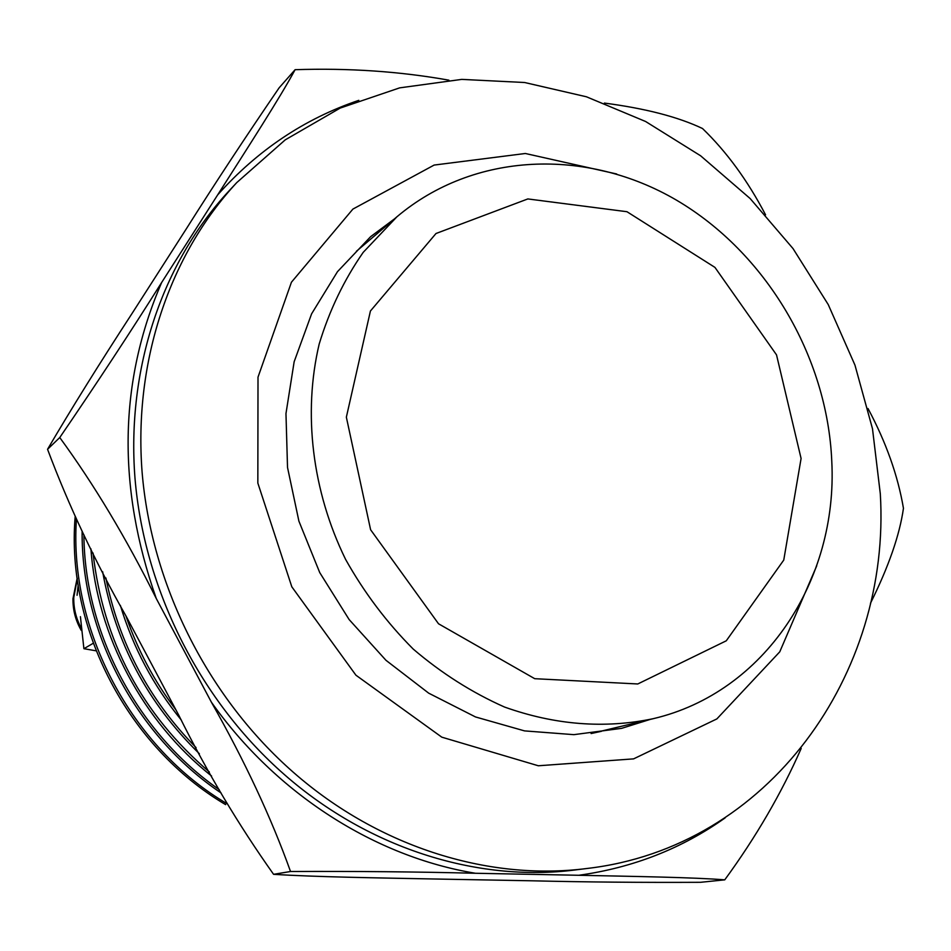 <?xml version="1.0" encoding="UTF-8"?>
<svg xmlns="http://www.w3.org/2000/svg" width="951" height="951" viewBox="0 0 951 951"><rect width="100%" height="100%" fill="white"/><g stroke="black" fill="none" stroke-linecap="round" stroke-linejoin="round"><path stroke-width="1.43" d="M831.78 461.271C827.358 356.28 765.995 252.752 676.423 200.114C586.898 147.738 474.097 151.589 396.912 216.804L363.223 252.336C344.084 279.82 329.403 310.395 319.191 344.024C302.834 413.103 312.083 490.906 345.582 559.378C364.221 592.628 386.772 622.536 413.257 649.105C441.514 673.249 471.946 692.554 504.529 707.045C555.004 725.007 604.551 728.894 653.147 718.706C764.973 692.53 837.974 580.051 831.78 461.271C827.358 356.28 765.995 252.752 676.423 200.114C586.898 147.738 474.097 151.589 396.912 216.804L363.223 252.336C344.084 279.82 329.403 310.395 319.191 344.024C302.834 413.103 312.083 490.906 345.582 559.378C364.221 592.628 386.772 622.536 413.257 649.105C441.514 673.249 471.946 692.554 504.529 707.045C555.004 725.007 604.551 728.894 653.147 718.706C764.973 692.53 837.974 580.051 831.78 461.271M346.354 417.168L370.426 311.013L435.998 233.506L527.829 198.937L626.971 211.716L714.95 267.397L776.515 354.854L801.087 458.489L783.755 560.08L726.267 640.808L637.776 683.971L534.735 678.693L438.518 623.773L370.605 529.743L346.354 417.168L370.426 311.013L435.998 233.506L527.829 198.937L626.971 211.716L714.95 267.397L776.515 354.854L801.087 458.489L783.755 560.08L726.267 640.808L637.776 683.971L534.735 678.693L438.518 623.773L370.605 529.743L346.354 417.168M120.349 605.383C133.045 647.512 153.396 685.778 181.391 720.169M175.911 709.85C154.181 681.13 137.503 649.771 125.865 615.761M102.649 571.741C115.428 642.591 147.667 703.253 199.389 753.751M196.072 747.605C149.034 699.781 118.982 643.233 105.894 577.97M90.927 548.87C97.05 635.743 142.959 721.761 211.586 776.016M209.327 771.939C141.865 714.118 103.112 641.14 93.043 553.03M82.131 531.169C81.12 632.665 136.373 736.086 221.096 792.968M219.206 789.627C137.836 733.019 84.508 633.437 83.902 534.771M75.153 516.75C65.881 628.635 128.337 747.284 225.649 804.641M227.372 803.904C131.25 747.748 68.888 629.847 76.413 519.412M236.775 182.58L228.941 190.985C162.621 262.417 126.412 368.108 134.983 478.127C144.077 588.075 198.367 697.38 280.664 771.297L280.676 771.285C365.327 847.472 476.249 882.706 575.569 869.903L586.957 868.489C486.817 881.411 374.872 845.784 289.366 768.765C206.248 694.04 151.375 583.545 142.127 472.457C133.402 361.297 169.908 254.595 236.775 182.58L285.241 139.856L340.185 108.081L399.67 87.861L461.77 79.385L524.619 82.511L586.446 96.788L645.61 121.502L700.614 155.786L750.137 198.533L793.015 248.568L828.238 304.57L854.961 365.113L872.483 428.711L880.305 493.783C891.289 673.748 768.99 847.46 586.957 868.489M649.902 719.503L621.645 728.347L573.869 734.659L524.536 730.891L475.5 716.947L428.687 693.16L385.975 660.303L349.148 619.577L319.726 572.573L298.911 521.172L287.523 467.452L285.966 413.602L294.156 361.725L311.607 313.83L337.486 271.665L370.628 236.668L394.368 218.968M616.688 173.985L525.344 153.491L434.131 165.07L352.904 209.089L291.434 282.221L258.006 377.167L257.84 483.072L291.814 586.815L355.924 675.198L441.799 737.168L538.314 765.769L633.592 758.874L716.876 718.908L779.761 651.827L816.731 565.821M448.884 80.169C399.884 71.408 348.625 67.925 295.107 69.696L279.142 87.801C245.738 136.671 214.76 183.733 186.23 228.965L132.106 313.39C99.593 363.294 71.408 408.609 47.55 449.3C68.686 505.575 94.91 561.268 126.198 616.391L178.943 715.556C206.985 771.998 238.523 824.909 273.579 874.314C314.959 876.977 378.153 877.88 432.598 878.962L532.334 880.804C585.519 882.088 641.592 882.587 700.566 882.302L724.757 879.841C755.997 837.07 781.472 793.253 801.206 748.401M765.579 214.855C747.676 180.583 726.647 151.803 702.516 128.516C678.194 116.949 645.479 108.462 604.384 103.077M295.107 69.696C280.117 97.549 247.177 148.546 217.66 194.896L161.646 282.506C130.43 332.161 96.467 383.847 59.758 437.543C94.054 484.463 126.221 538.123 156.273 598.524L211.419 702.23C244.811 761.169 271.19 817.587 290.531 871.508C355.472 871.199 417.097 871.782 475.429 873.268L578.814 875.277C633.235 876.406 694.325 877.393 724.757 879.841M47.55 449.3L59.758 437.543M273.579 874.314L290.531 871.508M870.474 603.255C888.674 566.63 899.67 534.973 903.45 508.298C897.887 475.536 886.07 442.274 868.013 408.526M77.055 595.29L78.196 584.996M93.15 643.328L83.902 648.701L80.419 616.664M83.902 648.701L95.968 650.793M356.423 251.266L396.912 216.804L356.423 251.266M591.094 733.554L601.496 731.283L591.094 733.554M211.419 702.23C276.432 794.133 375.348 856.827 475.429 873.268M578.814 875.277C633.2 867.669 681.974 848.53 725.126 817.884M358.8 100.342C304.486 118.756 257.436 150.27 217.66 194.896M161.646 282.506C118.804 381.589 117.009 486.924 156.273 598.524M77.304 578.826L73.762 597.525C73.56 608.117 75.973 618.162 81.001 627.672M653.147 718.706L591.142 733.554L653.147 718.706M81.311 630.465C75.581 620.599 72.799 609.995 72.977 598.643L77.197 578.089"/></g></svg>
